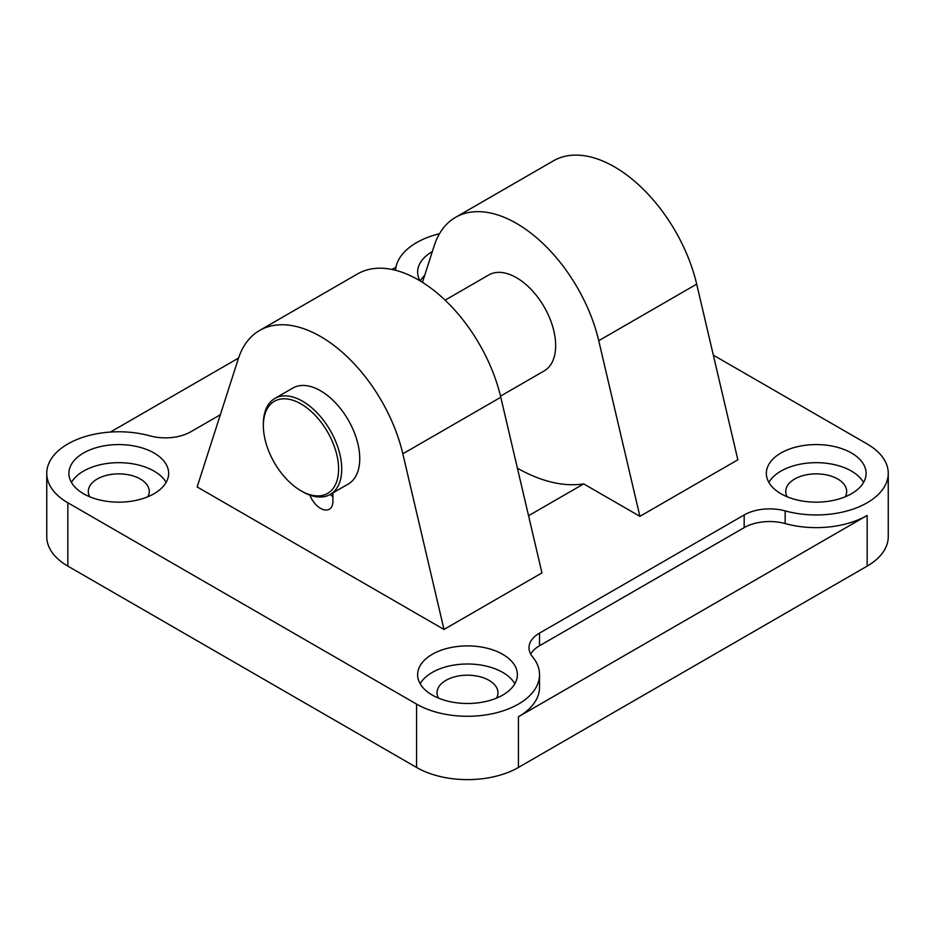 <?xml version="1.0" encoding="UTF-8"?>
<svg xmlns="http://www.w3.org/2000/svg" width="935" height="935" viewBox="0 0 935 935"><rect width="100%" height="100%" fill="white"/><g stroke="black" fill="none" stroke-linecap="round" stroke-linejoin="round"><path stroke-width="1.4" d="M787.153 496.766A30.481 17.59 180 0 1 785.739 491.459A30.481 17.59 180 0 1 804.556 475.202A30.481 17.59 180 0 1 837.76 479.024A30.481 17.59 180 0 1 846.689 491.459A30.481 17.59 180 0 1 845.275 496.766M768.874 482.413A49.871 28.786 180 0 1 851.481 471.1A49.871 28.786 180 0 1 863.554 482.413M851.481 453.007A49.871 28.786 180 0 1 866.09 473.367A49.871 28.786 180 0 1 835.306 499.968A49.871 28.786 180 0 1 780.947 493.727A49.871 28.786 180 0 1 766.349 473.367A49.871 28.786 180 0 1 797.134 446.766A49.871 28.786 180 0 1 851.481 453.007M89.725 496.766A30.481 17.59 180 0 1 88.311 491.459A30.481 17.59 180 0 1 107.116 475.202A30.481 17.59 180 0 1 140.332 479.024A30.481 17.59 180 0 1 149.261 491.459A30.481 17.59 180 0 1 147.847 496.766M71.446 482.413A49.871 28.786 180 0 1 154.053 471.1A49.871 28.786 180 0 1 166.126 482.413M154.053 453.007A49.871 28.786 180 0 1 168.651 473.367A49.871 28.786 180 0 1 137.866 499.968A49.871 28.786 180 0 1 83.519 493.727A49.871 28.786 180 0 1 68.909 473.367A49.871 28.786 180 0 1 99.694 446.766A49.871 28.786 180 0 1 154.053 453.007M438.445 698.094A30.481 17.59 180 0 1 437.019 692.788A30.481 17.59 180 0 1 455.836 676.531A30.481 17.59 180 0 1 489.052 680.353A30.481 17.59 180 0 1 497.981 692.788A30.481 17.59 180 0 1 496.555 698.094M420.154 683.742A49.871 28.786 180 0 1 502.761 672.429A49.871 28.786 180 0 1 514.846 683.742M502.761 654.336A49.871 28.786 180 0 1 517.371 674.696A49.871 28.786 180 0 1 486.586 701.297A49.871 28.786 180 0 1 432.239 695.056A49.871 28.786 180 0 1 417.629 674.696A49.871 28.786 180 0 1 448.414 648.095A49.871 28.786 180 0 1 502.761 654.336M422.456 282.323L434.214 245.718A121.901 70.382 60 0 1 455.52 217.364A121.901 70.382 60 0 1 516.482 223.395A121.901 70.382 60 0 1 598.739 340.702L696.692 284.147L737.855 459.798L639.902 516.342L583.697 483.898A177.264 102.336 60 0 1 517.417 468.201M583.697 483.898L528.555 515.734M696.692 284.147A121.901 70.382 -120 0 0 614.435 166.839A121.901 70.382 -120 0 0 553.473 160.808L455.52 217.364M443.996 629.454L541.949 572.898L500.786 397.258A121.901 70.382 -120 0 0 418.518 279.951A121.901 70.382 -120 0 0 357.567 273.908L259.614 330.464A121.901 70.382 60 0 1 320.565 336.507A121.901 70.382 60 0 1 402.833 453.814L443.996 629.454L197.145 486.936L238.308 358.818A121.901 70.382 60 0 1 259.614 330.464M332.907 492.897L332.907 501.253A17.449 10.075 60 0 1 329.295 509.248A17.449 10.075 60 0 1 320.565 508.383A17.449 10.075 60 0 1 309.894 495.129M300.976 490.781L302.543 491.693A55.41 31.989 -120 0 0 330.254 494.428A55.41 31.989 -120 0 0 341.731 469.066A55.41 31.989 -120 0 0 317.538 413.305A55.41 31.989 -120 0 0 274.843 398.462A55.41 31.989 -120 0 0 263.366 423.824L263.366 425.635A53.19 30.715 -120 0 0 300.976 490.781A53.19 30.715 -120 0 0 338.599 469.066A53.19 30.715 -120 0 0 300.976 403.92A53.19 30.715 -120 0 0 263.366 425.635M274.843 398.462L292.865 388.048A55.41 31.989 60 0 1 335.56 402.892A55.41 31.989 60 0 1 359.753 458.664A55.41 31.989 60 0 1 348.276 484.026L330.254 494.428M445.107 300.158L488.771 274.948A55.41 31.989 60 0 1 531.466 289.792A55.41 31.989 60 0 1 555.659 345.553A55.41 31.989 60 0 1 544.182 370.914L500.517 396.124M330.441 494.323A17.449 10.075 -120 0 0 332.907 496.882M420.014 280.827A49.871 28.786 180 0 1 417.629 272.038A49.871 28.786 180 0 1 432.309 251.632M713.335 355.148L867.154 443.961A72.03 41.584 180 0 1 888.25 473.367A72.03 41.584 180 0 1 785.166 510.896A36.021 20.792 0 0 0 744.178 514.951L539.53 633.112A36.021 20.792 0 0 0 528.988 647.815A36.021 20.792 0 0 0 532.506 656.767A72.03 41.584 180 0 1 539.53 674.696A72.03 41.584 180 0 1 495.071 713.113A72.03 41.584 180 0 1 416.566 704.102L67.846 502.773A72.03 41.584 180 0 1 46.75 473.367A72.03 41.584 180 0 1 149.834 435.839A36.021 20.792 0 0 0 190.822 431.771L220.344 414.731M395.528 270.285A72.03 41.584 180 0 1 439.485 233.727M598.739 340.702L639.902 516.342M420.236 280.956A49.871 28.786 180 0 1 424.689 275.369M530.694 654.149A36.021 20.792 180 0 1 539.53 645.769L744.178 527.62A36.021 20.792 180 0 1 785.166 523.565A72.03 41.584 0 0 0 867.154 515.442L518.434 716.771A72.03 41.584 0 0 0 539.53 687.365L539.53 674.696M110.4 432.063L238.542 358.07M392.01 269.467L395.961 267.2M46.75 473.367L46.75 536.702A72.03 41.584 0 0 0 67.846 566.119L416.566 767.448A72.03 41.584 0 0 0 518.434 767.448L867.154 566.119A72.03 41.584 0 0 0 888.25 536.702L888.25 473.367M500.786 397.258L402.833 453.814M518.434 767.448L518.434 716.771M867.154 566.119L867.154 515.442M67.846 566.119L67.846 502.773M416.566 767.448L416.566 704.102M744.178 527.62L744.178 514.951M539.53 645.769L539.53 633.112M785.166 523.565L785.166 510.896"/></g></svg>

